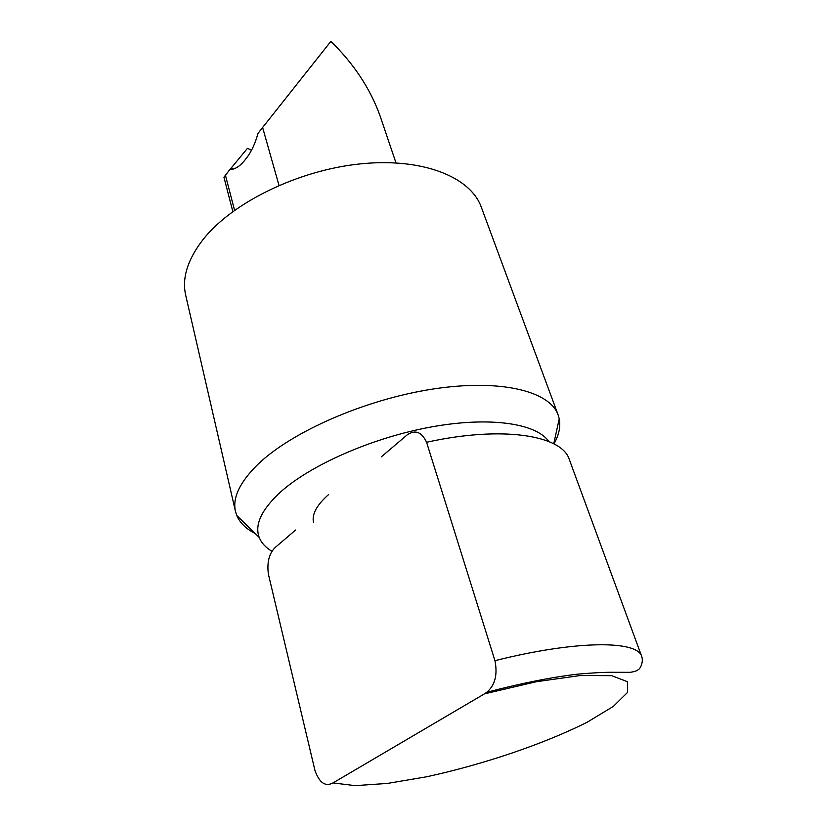 <?xml version="1.0" encoding="UTF-8"?>
<svg xmlns="http://www.w3.org/2000/svg" width="827" height="827" viewBox="0 0 827 827"><rect width="100%" height="100%" fill="white"/><g stroke="black" fill="none" stroke-linecap="round" stroke-linejoin="round"><path stroke-width="1.24" d="M295.632 530.014L275.763 546.988C269.282 552.839 266.821 561.874 268.372 574.083L314.963 770.464C319.356 782.838 325.362 786.994 332.992 782.931L355.207 785.65L387.47 783.427L426.546 776.791C482.648 764.706 544.662 743.742 587.418 722.074L613.345 706.392L627.517 692.437L627.445 681.706L611.67 675.669L580.451 675.504L536.361 681.717L484.405 693.884L332.992 782.931M278.999 185.382L262.614 127.492L330.883 41.35C353.749 63.72 370.114 88.458 379.955 115.563L395.988 162.888M234.568 210.296L225.43 175.231L223.952 177.319L232.832 211.557M231.25 168.532L230.413 169.576M262.614 127.492L257.921 133.519C255.243 143.495 251.418 151.703 246.456 158.133L244.864 160.149C241.112 164.883 237.256 167.85 233.307 169.059L229.823 169.597L225.43 175.231M484.405 693.884L486.69 692.313C494.991 685.376 497.751 674.832 494.949 660.67C576.781 640.098 637.638 640.325 641.742 656.504L569.317 459.512C562.009 435.24 502.392 425.45 426.577 442.269L494.949 660.67M426.577 442.269C421.667 431.839 415.175 429.389 407.091 434.95L381.371 456.814M251.532 150.204L247.459 148.333L230.857 168.45L233.472 169.008M229.906 169.597L230.857 168.45M548.89 441.535C536.351 423.362 489.904 416.25 431.063 426.99C372.274 437.679 309.898 465.229 279.888 492.613C261.342 509.99 254.458 524.928 259.233 537.436C261.425 542.957 265.694 547.588 272.052 551.351M255.212 533.518C246.064 528.866 239.923 522.871 236.77 515.521L235.519 511.634C232.253 497.978 239.737 482.193 257.972 464.278C291.704 431.684 365.524 399.317 432.914 389.041C500.407 378.652 549.707 391.068 558.101 414.854L559.238 418.772C560.706 426.443 559.073 434.609 554.317 443.293M313.598 522.747C311.541 514.621 316.545 505.225 328.619 494.546M235.519 511.634L185.775 295.59C181.713 278.337 187.522 259.585 203.204 239.344C232.242 202.594 298.185 170.207 360.303 163.891C422.504 157.45 470.449 176.947 481.221 206.957L558.101 414.854M641.742 656.504C643.654 661.9 640.305 668.774 638.382 669.55C636.976 670.852 634.206 671.772 630.071 672.32L615.557 672.299C606.584 672.103 593.786 672.733 577.174 674.201C550.679 677.385 520.514 683.422 486.69 692.313M553.904 443.045L559.238 418.772M259.233 537.436L236.77 515.521"/></g></svg>
